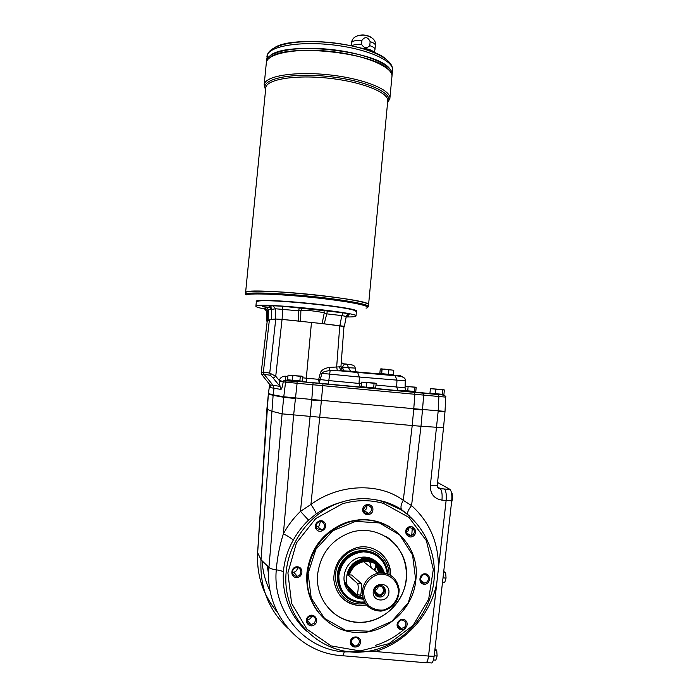 <?xml version="1.0" encoding="UTF-8"?>
<svg xmlns="http://www.w3.org/2000/svg" width="698" height="698" viewBox="0 0 698 698"><rect width="100%" height="100%" fill="white"/><g stroke="black" fill="none" stroke-linecap="round" stroke-linejoin="round"><path stroke-width="1.05" d="M269.384 319.92L267.212 321.15L261.235 372.409L261.863 374.512L264.01 374.207L263.373 372.034L269.384 319.92L271.531 319.623L271.557 309.109L271.33 319.448L275.309 318.995L275.64 308.786L271.653 309.371L269.07 306.396L273.066 305.759L282.751 306.256L282.097 319.396L298.622 321.071L298.665 310.811L275.64 308.786L273.066 305.759M374.18 570.109L376.213 565.188M346.915 585.325L356.373 594.268C357.891 596.013 359.008 584.889 357.455 583.423L347.901 574.829C346.496 573.294 345.449 583.921 346.871 585.273L346.915 585.325M350.204 588.44L353.677 592.907M382.05 571.924C378.333 563.705 371.999 560.162 363.056 561.305C355.884 563.077 351.12 567.596 348.782 574.873C351.111 567.596 355.867 563.068 363.047 561.297C368.012 560.398 372.488 561.41 376.466 564.342M353.441 592.689L350.195 588.423M376.239 561.637C371.624 557.719 366.284 556.323 360.212 557.44C344.35 559.979 338.059 583.528 350.789 592.968M374.974 592.401L375.646 591.817M381.701 572.77L380.995 569.926M373.491 560.206C369.565 557.789 365.272 556.969 360.622 557.763M370.149 41.644C367.82 36.863 365.089 36.409 361.957 40.266L361.573 44.306C363.981 48.241 366.712 48.694 369.766 45.667L370.149 41.644C373.692 42.796 375.437 44.061 375.376 45.449L375.009 49.331M357.551 35.746C362.026 34.368 366.406 34.787 370.682 37.003M351.792 45.867C353.607 44.646 356.87 44.122 361.573 44.306M360.831 48.075C368.116 48.624 372.409 50.064 373.718 52.42M369.766 45.667C373.308 46.81 375.062 48.066 375.001 49.436L373.858 52.472M256.655 301.466L259.106 300.751C271.103 298.814 344.655 306.099 354.331 310.165L356.137 311.177M256.314 301.859L258.801 301.013C270.85 299.067 344.864 306.405 354.584 310.47L356.399 311.622L355.989 315.993M346.583 315.522L348.808 315.932L346.4 315.897M310.217 309.066L317.084 309.772L310.217 309.066M262.535 306.596L269.245 307.295L262.535 306.596M265.624 309.135C259.028 307.923 255.782 306.954 255.887 306.23L256.332 305.916C261.314 302.548 360.936 312.765 355.98 316.081C355.631 316.735 352.359 317.023 346.156 316.962M383.891 369.041L393.785 370.272L381.134 368.841L380.262 369.05L379.852 373.439L380.262 369.05M378.255 586.032L378.237 586.329C377.906 588.501 376.711 589.889 374.651 590.491M364.478 601.955L360.84 602.069C346.234 599.835 338.896 591.023 338.835 575.632C341.462 561.532 349.619 553.593 363.326 551.83C376.946 552.659 384.938 559.953 387.303 573.721M364.679 602.322L362.498 602.479C348.546 603.229 336.532 589.958 338.233 575.51C340.135 563.173 346.915 555.285 358.554 551.848C372.558 548.262 387.006 559.264 387.687 573.852M374.678 590.168C374.721 593.344 376.274 594.958 379.337 595.019C381.666 594.565 383.036 593.125 383.438 590.7C383.324 587.498 381.727 585.919 378.63 585.954L377.95 586.119M383.089 586.381C385.697 591.04 384.467 594.303 379.38 596.171L375.882 595.315M347.56 574.751C351.644 556.158 379.511 554.884 383.638 572.892M363.004 598.387C355.666 597.357 350.64 593.317 347.909 586.259M348.712 574.873C352.603 557.772 378.15 556.341 382.399 572.788M354.863 593.972L350.056 588.292M383.961 572.927C379.834 554.238 350.806 555.896 347.124 575.248M347.438 585.823C350.126 593.361 355.352 597.654 363.1 598.71M349.323 574.908C351.068 569.385 354.497 565.397 359.601 562.954M363.553 561.707C372.584 560.677 378.857 564.368 382.364 572.788M376.807 592.82L375.768 593.675M349.332 574.908C351.757 567.806 356.486 563.399 363.527 561.681C372.715 560.538 379.119 564.246 382.731 572.805M377.147 593.117L376.082 593.989M362.759 597.479C357.411 596.528 353.371 593.658 350.658 588.859M357.393 583.354L361.32 583.563L351.635 574.995M361.32 583.563L361.294 590.115C361.163 593.379 360.831 594.836 360.299 594.469M362.306 591.04C363.798 581.547 369.033 575.58 378.002 573.137C389.842 572.186 396.9 577.647 399.195 589.531C398.776 601.781 392.704 608.988 380.968 611.151C368.788 610.436 362.576 603.726 362.306 591.04M373.221 591.808C374.119 581.417 389.964 582.263 388.917 592.593C388.053 602.95 372.191 602.191 373.221 591.808M363.623 591.319C364.932 583.013 370.952 576.321 378.848 574.349C389.641 572.831 399.055 581.879 398.41 593.073C397.127 601.327 391.185 608.019 383.315 610.043C377.95 610.453 373.142 609.057 368.893 605.847C365.438 601.746 363.675 596.903 363.623 591.319M374.529 591.049C375.009 588.091 376.667 586.285 379.494 585.639C386.692 584.27 387.643 596.493 380.375 597.034C376.597 596.965 374.643 594.966 374.529 591.049M384.397 572.988C380.75 562.483 373.439 557.885 362.463 559.203C340.685 562.649 341.374 598.631 363.248 599.137M365.482 603.604L359.636 603.988C337.291 603.473 326.952 572.491 343.87 556.463C360.107 539.781 389.187 551.577 389.056 574.428M366.502 604.948L359.496 605.515C352.551 605.096 346.609 602.453 341.671 597.567M378.944 551.743C386.526 557.493 390.383 565.31 390.514 575.204M374.905 649.925L375.245 651.513L344.262 651.906C304.372 649.358 272.316 611.657 276.277 569.856C277.254 557.606 279.628 545.574 283.397 533.769C288.431 536.396 291.703 538.533 293.23 540.173C287.611 550.172 284.322 560.808 283.353 572.09C282.201 595.9 289.914 615.549 306.501 631.036M375.184 645.467C386.657 641.898 396.892 636 405.887 627.772M405.215 512.489L402.135 510.247L383.708 501.714C417.491 511.73 439.182 548.07 433.51 584.182C428.127 620.321 396.045 650.562 360.133 652.141C324.108 654.061 290.83 625.836 286.381 588.527C281.599 551.272 306.64 512.69 341.662 502.08C332.536 504.645 324.073 508.572 316.273 513.859L308.525 520.15L300.472 511.364L310.942 504.462C338.792 483.801 379.18 482.266 403.278 500.353L411.567 505.579C408.522 509.409 407.222 512.315 407.667 514.286L407.745 514.443M436.774 583.188L428.528 656.059L375.245 651.513C405.948 642.282 430.666 614.589 436.774 583.188L438.475 568.137C438.641 542.913 429.671 522.06 411.567 505.579L420.99 426.26L412.213 425.536L413.766 408.705L311.805 399.483L313.053 382.844L289.347 380.515M409.665 516.075L401.542 509.61C400.416 507.394 400.992 504.314 403.278 500.353L412.221 425.536L282.097 413.853L268.931 567.387C269.882 568.451 272.333 569.28 276.277 569.856C280.02 570.336 282.376 571.077 283.353 572.09M308.525 520.15C302.4 526.039 297.304 532.714 293.23 540.173M375.498 499.751C385.322 501.312 394.004 504.593 401.542 509.61L402.135 510.247M293.614 415.223L283.397 533.769C287.951 525.411 293.64 517.951 300.472 511.364L311.753 399.989L321.368 400.87L310.942 504.462C313.926 508.825 315.697 511.957 316.273 513.859M341.662 502.08C352.935 498.564 364.216 497.787 375.498 499.742L383.708 501.714L383.612 503.441L408.932 517.384L426.382 540.627L433.318 569.42L428.659 599.233L413.103 625.364L389.013 643.635L360.133 650.946L331.149 645.912L306.911 629.151L291.598 603.351L287.908 572.857L296.467 542.887L315.758 518.527L342.395 503.816L341.662 502.08M344.262 651.906C343.381 655.117 342.474 656.364 341.558 655.649C298.613 652.909 264.429 612.198 268.931 567.387L261.008 559.752L273.154 394.859L283.754 396.769L311.805 399.483M443.527 427.734L437.28 484.953C437.009 485.634 434.697 485.852 430.343 485.59C430.238 493.905 434.112 498.756 441.965 500.134C442.436 494.393 441.895 490.589 440.325 488.705L437.655 487.23M444.975 411.872L443.535 427.717L420.999 426.26L422.526 409.482L445.019 411.384L444.975 411.864L438.152 411.384L438.894 396.516L445.708 397.101C446.772 396.359 443.23 394.51 438.597 394.623L296.938 381.283M438.475 568.137L446.127 500.431C446.607 494.699 446.048 490.895 444.46 489.01L440.106 488.548L437.471 486.785M277.193 611.937C263.067 595.202 256.55 575.484 257.649 552.772L268.364 394.004L266.889 409.115L271.566 411.201L282.097 413.853L283.702 397.267L284.61 397.406L273.11 395.338L283.711 397.267L285.569 382.146L297.095 383.272L297.008 381.335L286.197 380.925L287.724 380.393M411.741 535.506L412.291 527.828L411.741 535.506M287.881 628.226C268.66 610.096 259.7 587.271 261.008 559.752L257.614 552.676C256.506 575.231 263.006 594.923 277.106 611.771M383.612 503.441C370.027 499.628 356.285 499.759 342.395 503.816M262.108 560.808C262.718 571.636 265.423 581.818 270.231 591.354M268.634 573.494L267.953 570.72M416.165 387.46L405.119 386.169L408.112 386.683L407.728 390.836L415.781 391.578L416.165 387.46M415.397 387.137L408.112 386.683M376.126 383.472L361.66 382.103L361.232 386.701L375.699 388.062L376.126 383.472M375.131 383.106L361.66 382.103M444.347 389.964L430.387 388.638L429.968 393.149L443.937 394.457L444.347 389.964M443.605 389.624L430.387 388.638M433.423 659.985L435.84 660.072L437.123 655.946L436.721 650.309L434.976 648.835M442.515 582.254L444.748 582.368L446.057 578.049L445.629 572.613L443.727 571.514M425.03 662.655C426.635 663.405 427.804 661.215 428.528 656.059C427.822 661.233 426.653 663.423 425.056 662.664L342.474 655.727M269.69 384.415L268.364 394.004L273.11 395.338L268.398 394.021L268.442 393.567L273.154 394.859L274.017 388.376L273.18 385.427L264.01 374.207L270.362 375.315L269.733 373.09L275.736 376.248L273.215 378.176L280.029 386.378L280.875 389.414C281.678 389.17 282.463 386.657 283.222 381.867L283.877 380.663L285.43 380.044L289.147 380.419L289.53 379.956M297.4 567.657L297.392 568.268C297.043 570.414 295.821 571.732 293.736 572.229L292.453 572.247M317.651 522.628C315.845 524.547 315.653 526.571 317.075 528.691L321.612 529.887C326.9 528.159 323.977 519.574 318.873 521.868L317.651 522.628M320.426 521.554L319.065 525.969L316.238 527.025M316.491 529.529C312.242 524.495 320.391 517.375 324.535 522.479C328.775 527.505 320.661 534.633 316.491 529.529M367.977 505.221L366.197 505.5L363.475 509.182C363.737 512.611 365.525 514.042 368.832 513.466C372.776 510.116 372.488 507.367 367.977 505.221M366.72 505.335C367.253 507.804 366.389 509.592 364.112 510.683L363.632 510.823M362.733 509.252C363.309 502.569 373.57 503.284 372.889 509.941C372.331 516.616 362.061 515.935 362.733 509.252M413.486 528.805L409.49 527.514L407.789 528.438C405.329 532.749 406.445 535.165 411.139 535.698C414.35 534.223 415.136 531.928 413.486 528.805M408.871 527.74C409.037 529.834 408.208 531.37 406.358 532.321M407.449 527.836C412.335 523.413 418.765 531.309 413.835 535.663C408.967 540.104 402.502 532.199 407.449 527.836M428.398 579.035C428.389 576.478 427.176 575.004 424.777 574.62L424.166 574.637C419.062 574.96 419.428 583.633 424.515 583.022C426.714 582.655 428.005 581.329 428.398 579.035M422.665 575.108L420.388 578.563M425.161 573.808C431.451 574.105 430.5 584.619 424.209 584.235C417.893 583.956 418.861 573.407 425.161 573.808M404.447 627.354C406.192 625.425 406.376 623.436 404.997 621.368L402.24 620.007C397.136 619.58 396.237 628.322 401.376 628.47L404.447 627.354M400.425 620.356L397.956 623.297M406.018 620.923C410.119 625.792 402.284 632.981 398.244 628.043C394.126 623.166 402.004 615.976 406.018 620.923M354.828 646.008C357.35 645.842 358.859 644.472 359.348 641.89C359.374 639.438 358.231 637.963 355.936 637.466C350.806 636.637 349.201 645.38 354.375 645.964L354.828 646.008M354.645 637.527L351.251 640.72M360.569 642.186C360.002 648.922 349.654 648.529 350.326 641.785C350.911 635.032 361.25 635.468 360.569 642.186M308.08 623.201L310.776 624.579L314.021 623.454C316.517 619.754 315.758 617.25 311.736 615.959C307.521 616.91 306.3 619.327 308.08 623.201M311.709 615.959C311.107 618.367 309.598 619.623 307.19 619.719M314.859 624.457C309.764 629.107 303.028 621.133 308.202 616.57C313.315 611.937 320.016 619.903 314.859 624.457M415.938 579.104C413.818 609.799 384.188 635.817 354.314 632.327C326.324 630.285 304.154 602.627 307.521 573.294C310.994 549.073 323.767 532.408 345.833 523.299C381.518 509.174 420.728 541.037 415.938 579.104M415.598 579.183L408.199 602.836L391.752 621.412L369.355 631.228L345.37 630.224L324.579 618.437L311.229 598.142L308.115 573.416L315.871 549.326L332.867 530.75L355.579 521.371L379.424 522.933L399.718 534.956L412.579 555.006L415.598 579.183M366.598 605.07L359.61 605.628C344.463 603.587 335.843 594.731 333.749 579.052C334.29 563.12 341.959 552.659 356.748 547.677C373.814 542.974 391.342 557.388 390.644 575.283M282.751 306.256L327.449 311.029L324.238 323.802L282.053 319.414L275.736 376.248L279.209 380.419L283.301 381.553M321.228 323.514L343.983 326.263L340.929 366.843L339.307 366.86L341.008 370.673L341.75 370.917L330.128 370.647L329.037 367.418C324.046 368.5 321.15 370.341 320.347 372.941L321.996 373.369C322.642 371.947 325.355 371.039 330.128 370.647L328.81 380.576L361.512 383.664M324.238 323.802L343.966 326.524M267.203 321.193L261.226 372.409L263.373 372.034L269.733 373.09L275.754 319.047L282.053 319.414M268.625 320.347L267.587 320.382L267.596 310.636L265.022 307.748L271.121 307.67M271.557 309.022L268.32 309.807L266.863 311.491L266.776 321.115L267.587 320.382M265.519 309.074L264.315 308.664L266.863 311.491L267.186 321.272M301.423 321.403L298.622 321.071M282.097 319.396L275.309 318.995M275.754 319.047L271.531 319.623M339.9 325.556L341.802 315.601L326.428 313.821L324.256 312.809C315.993 311.09 308.202 310.244 300.882 310.27L300.637 321.307M322.118 323.593L324.256 312.809L324.02 310.75M266.88 307.757L268.32 309.807L268.207 320.347M302.173 308.368L300.882 310.27L298.665 310.811L299.259 307.949M344.384 326.332L346.26 316.43L341.802 315.601L343.058 312.844L349.375 314.083L346.26 316.386M270.047 306.71L269.07 306.396M349.375 314.083L347.011 314.946M256.367 301.667C250.774 296.58 363.065 307.574 356.373 311.43M345.065 595.464C339.647 589.941 337.221 583.162 337.797 575.108C339.708 562.797 346.47 554.927 358.091 551.49C365.263 549.98 371.755 551.315 377.566 555.495M358.502 551.804L361.014 551.411M368.561 304.799C369.722 302.539 342.465 297.584 308.682 294.242C274.916 290.865 245.853 290.237 245.583 292.602L245.591 292.593C245.853 290.228 274.916 290.857 308.691 294.233C342.465 297.575 369.731 302.531 368.561 304.79L368.413 306.431M245.783 292.349C247.336 286.991 368.291 298.884 368.431 304.372M266.47 61.345L266.54 60.7C267.5 51.259 297.793 45.658 332.274 49.645C366.773 53.519 393.942 65.586 392.101 74.834M269.96 55.823C285.7 40.737 377.574 50.788 389.754 68.805M266.915 56.835L266.985 56.18C268.835 44.053 299.11 39.036 332.911 42.787C366.694 46.766 393.995 58.292 392.52 70.358C394.248 61.293 369.137 49.549 336.008 45.291C302.906 40.938 271.705 45.492 267.587 54.392L266.54 60.691C267.5 51.268 297.793 45.667 332.274 49.663C366.773 53.528 393.942 65.603 392.101 74.843L391.971 76.204M266.287 63.213L266.357 62.567C267.308 53.188 297.601 47.639 332.082 51.617C366.59 55.491 393.759 67.505 391.927 76.693L389.903 98.2M269.733 57.76C285.386 42.709 377.505 52.786 389.615 70.734M266.54 60.7L266.357 62.558C267.308 53.196 297.601 47.647 332.082 51.626C366.581 55.5 393.759 67.514 391.927 76.701M363.344 48.799C367.445 49.322 370.202 50.256 371.624 51.591M366.816 382.574L366.38 387.207M374.084 383.263L373.657 387.887M292.401 380.236L302.426 381.16L302.871 376.527L288.038 375.123L287.585 379.773L292.401 380.236L292.855 375.568L288.038 375.123M301.815 376.161L292.855 375.568M300.315 376.274L299.861 380.942M405.425 390.618L407.728 390.836M414.577 387.303L414.193 391.447M435.779 389.135L435.369 393.672M442.802 389.807L442.392 394.335M381.858 374.058L393.934 375.236M379.424 373.447L393.794 374.8M381.134 368.841L382.094 369.12L381.684 373.578M383.769 369.094L382.094 369.12M378.7 374.303L379.346 374.398M293.622 415.231L297.095 383.272L414.891 394.283L413.766 408.705L422.526 409.482M378.072 374.241L378.848 374.355M340.921 366.93L348.52 367.698L350.632 371.371L394.117 375.192M341.959 370.053L343.817 370.664L342.299 367.165L344.542 363.876L347.019 364.234L348.52 367.698L355.203 368.099L355.832 370.865C355.029 371.467 353.101 371.563 350.047 371.179L341.75 370.917L357.664 372.549L359.4 377.025L321.996 373.369L319.152 383.211L327.99 384.048L328.81 380.576L318.707 379.354L319.152 383.211L306.64 382.138L360.412 387.05L359.042 383.429L359.4 377.025L396.988 380.122L395.181 375.751L394.527 375.533L400.347 375.725L403.217 377.199M342.099 370.272L343.721 370.83M329.037 367.418L339.307 366.86M339.786 325.565L336.663 366.921L337.343 370.673M320.347 372.941L318.707 379.354L306.3 378.176L306.492 382.024L289.147 380.419M285.508 376.205L285.43 380.044L283.877 380.663L286.197 380.925L285.569 382.146L279.331 381.099L279.209 380.419C280.308 377.539 282.411 376.135 285.508 376.205L287.908 376.431M279.331 381.099L280.029 386.378L270.039 384.842L270.85 387.713L280.875 389.414M263.757 377.103L270.021 384.825M355.203 368.099C354.942 364.365 349.611 364.635 347.019 364.234L344.027 363.972L341.252 362.55M346.426 364.042L344.542 363.876M340.929 366.843L342.142 370.446L338.975 370.751L395.181 375.751C400.931 376.074 406.096 377.33 405.285 380.742L396.988 380.122L396.63 386.997L405.067 387.713L405.503 390.383C407.074 390.906 401.76 391.011 398.052 390.531L396.63 386.997L375.978 385.034M394.71 375.175L400.347 375.725M302.74 377.836L306.3 378.176L311.474 322.441M436.721 650.309L434.819 650.239M437.123 655.946L434.191 655.841M451.606 493.312L452.138 493.582L451.641 493.547M451.51 502.708L452.583 498.773L452.138 493.582M452.583 498.773L451.885 498.73M445.629 572.613L443.614 572.5M446.057 578.049L443.003 577.883M426.251 662.707L430.596 662.864C432.228 663.624 433.406 661.434 434.139 656.295L428.546 656.085L446.135 500.422C446.607 494.699 446.048 490.895 444.46 489.01L450.009 489.42C451.623 491.296 452.199 495.1 451.719 500.824L434.139 656.295M437.55 482.466L449.782 489.263M292.471 571.723C292.479 574.358 293.745 575.876 296.292 576.269L297.208 576.216C302.766 575.484 301.475 566.348 296.004 567.718C293.98 568.285 292.802 569.62 292.471 571.723M296.362 577.508C289.696 577.211 290.743 566.375 297.392 566.793C304.04 567.108 303.011 577.909 296.362 577.508M374.826 570.624L376.746 566.017M390.034 527.007C376.021 518.893 361.067 517.515 345.17 522.846C323.165 531.928 310.427 548.541 306.963 572.692C305.733 588.327 309.877 601.981 319.405 613.655M317.677 573.931C314.833 598.596 334.098 621.656 357.751 622.372C384.589 624.064 408.923 597.907 406.48 570.667C404.674 543.349 376.798 523.91 350.754 532.417C331.733 539.493 320.714 553.331 317.677 573.931M328.479 608.211C336.349 616.788 346.068 621.464 357.638 622.25C377.653 623.349 397.424 609.267 403.959 589.609C410.599 569.969 403.208 547.441 386.579 536.849M359.051 520.315L358.571 519.853L359.016 520.315M344.446 580.71L346.47 586.241M369.041 558.513L363.396 557.466M379.11 572.953L375.14 563.792M347.866 589.138L348.712 590.107M373.133 560.066L372.06 559.395M369.792 561.567L371.301 567.832M369.67 561.55L371.205 567.753M378.15 567.788L379.764 572.866M362.236 559.019L363.833 558.967M374.835 563.495L379.729 572.875M362.279 559.063L363.702 558.985M375.812 564.115L380.183 572.831L375.821 564.124M362.297 559.072L363.632 558.993M360.945 558.016L371.764 559.587M380.131 568.495L381.396 572.779M361.451 595.499L355.422 594.077M361.608 558.531L367.977 558.862M378.142 566.069L380.794 572.796M362.061 558.889L365.028 558.845M376.109 564.324L379.991 571.871M347.901 574.829L351.687 575.03M375.384 45.353C376.082 40.266 372.514 36.881 364.688 35.179C356.652 34.778 352.237 37.369 351.434 42.953C352.185 41.008 355.692 40.109 361.957 40.266M348.25 574.847C352.176 557.161 378.639 555.756 382.836 572.814M376.981 592.977L375.934 593.85M362.794 597.593C356.486 596.659 351.94 593.265 349.14 587.428M349.113 574.89C351.452 567.753 356.154 563.321 363.204 561.593C372.374 560.477 378.709 564.211 382.225 572.788M376.615 592.654L375.603 593.483L376.597 592.637M430.343 485.59L438.152 411.384M446.127 500.431L441.965 500.134M295.237 398.497L284.61 397.406M321.359 400.87L321.403 400.364M311.77 399.989L311.814 399.483M404.151 390.897L414.49 391.91L405.346 390.697M362.707 386.945L374.18 388.428L363.047 386.884M431.303 393.367L442.584 394.832L431.617 393.306M413.722 409.203L422.482 409.97M264.315 308.664L265.022 307.748M327.449 311.029L343.058 312.844M360.5 602.453C340.554 602.348 329.788 575.885 343.337 560.014C356.259 543.655 383.254 549.797 387.041 569.655M265.755 88.175L265.807 87.608C266.671 79.223 296.031 74.494 329.482 78.307C362.951 82.006 389.432 92.939 387.722 101.149L368.579 304.66M367.767 307.347L368.396 306.553C369.451 304.424 344.245 299.774 311.77 296.432C279.322 293.064 249.308 292.034 245.879 293.954L245.408 294.364L245.583 292.602M366.057 308.15C374.18 306.692 352.883 301.955 318.663 298.142C284.514 294.303 249.901 292.846 246.35 294.888M275.265 47.22C294.364 35.511 367.733 43.18 385.453 58.667M387.565 102.781L389.859 98.654C391.508 90.408 366.302 79.485 333.121 75.323C299.966 71.074 268.8 74.956 264.76 83.036L264.123 85.095M265.624 89.44C259.447 79.345 290.132 72.278 328.636 76.51C367.139 80.575 395.478 93.942 387.599 102.475M300.472 380.995L289.19 380.017M381.963 369.111L381.544 373.57M388.707 369.713L388.289 374.18M388.891 369.731L388.472 374.198M393.724 370.263L393.314 374.704M393.777 370.272L393.367 374.704L393.785 370.272M350.632 371.371L344.402 370.856M300.568 381.57L306.64 382.138M270.711 386.134L270.85 387.713M273.215 378.176L270.362 375.315M261.863 374.512L263.792 377.147M362.768 387.407L327.842 384.136M360.988 387.242L362.681 387.259M398.087 390.548C411.576 391.866 411.768 391.918 398.645 390.723L374.145 388.454M398.645 390.723L374.198 388.324M394.527 375.533L357.027 372.331M321.412 400.364L322.938 383.769L414.376 392.363L414.891 394.283L423.66 395.094L423.389 393.192L438.597 394.623L438.894 396.516L423.66 395.094L422.534 409.482M312.974 382.783L322.947 383.726M414.167 392.285L423.267 393.131M443.71 395.024L438.475 394.562M442.235 394.876L443.666 395.024M413.539 391.901L431.268 393.707M402.563 390.863L404.543 391.046M451.719 500.824L446.135 500.422M374.939 563.548L379.895 572.857M255.887 306.23L256.323 301.745M374.66 590.953L379.337 595.019M363.361 561.707L363.204 561.593C368.422 560.651 373.046 561.82 377.086 565.083M380.759 569.507L382.216 572.779M363.527 561.681L378.002 573.137M379.38 596.171L380.375 597.034M361.381 583.624L357.455 583.423M360.212 557.44L362.463 559.203M450.009 489.42L440.325 488.705C438.074 488.696 437.061 487.457 437.271 484.988M268.634 573.52L267.002 565.528M266.889 409.115L257.614 552.694M293.736 572.229L297.208 576.216M317.712 526.781L321.612 529.887M364.112 510.683L368.832 513.466M406.515 533.019L411.139 535.698M420.536 580.213L424.515 583.022M397.869 625.251L401.376 628.47M351.077 642.125L354.375 645.964M307.164 619.85L310.776 624.579M270.911 307.356L271.557 309.109M358.554 551.848L358.091 551.49M351.434 42.953L351.173 45.728M265.755 88.123L245.591 292.593M392.52 70.358L392.145 74.346M266.357 62.567L264.176 84.667L265.598 89.78M393.768 374.765L394.169 375.254M270.606 385.785L270.754 386.221M261.881 374.599L261.226 372.409M268.407 393.55L269.655 384.371M405.285 380.742L405.067 387.713M445.019 411.384L445.708 397.101M345.833 523.299L345.17 522.846"/></g></svg>

